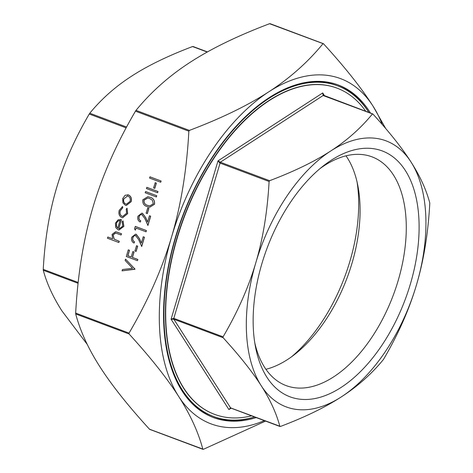 <?xml version="1.0" encoding="UTF-8"?>
<svg xmlns="http://www.w3.org/2000/svg" width="473" height="473" viewBox="0 0 473 473"><rect width="100%" height="100%" fill="white"/><g stroke="black" fill="none" stroke-linecap="round" stroke-linejoin="round"><path stroke-width="0.71" d="M150 176.843L161.098 181.011L160.737 182.235L149.545 178.061L150 176.843M155.227 182.696L156.362 183.122L154.807 188.378L153.571 187.935L155.227 182.696M146.89 187.349L157.988 191.518L157.627 192.742L146.429 188.561L146.89 187.349M145.643 191.553L156.74 195.716L156.38 196.945L145.187 192.765L145.643 191.553M147.83 196.709L150.107 197.312C153.37 198.157 154.848 200.457 154.541 204.218L149.734 207.239M122.448 206.512L122.661 207.73L120.166 210.828C119.515 213.412 120.154 215.233 122.075 216.297L122.678 216.445L126.569 213.222L126.22 209.066L127.071 208.244L127.556 213.619L122.596 217.757L121.803 217.55C119.231 216.173 118.362 213.778 119.196 210.367L122.542 206.524L122.755 207.748L120.26 210.846C119.61 213.424 120.248 215.245 122.176 216.309L122.726 216.451M127.071 208.244L127.657 213.63L122.643 217.763M122.915 220.891L123.79 226.336L118.983 230.014L118.126 229.795L115.761 227.625L115.406 223.161L118.191 219.738L121.33 219.709L118.682 228.636L119.302 228.79L122.749 226.118L122.129 221.802L123.015 220.903L123.885 226.354L119.03 230.02M120.355 219.454L121.425 219.72L118.776 228.654L119.356 228.796M265.542 421.088L203.425 449.297L202.852 449.22C198.288 432.062 190.205 414.431 178.605 396.339C167.058 378.27 150.556 357.482 129.088 333.979L129.052 333.104C148.055 300.651 162.233 268.581 171.587 236.89C180.999 205.217 186.758 169.99 188.857 131.198L189.395 130.4C221.405 118.28 247.882 105.414 268.812 91.803C289.795 78.216 307.846 62.194 322.964 43.735L323.538 43.812C345 67.314 361.502 88.096 373.049 106.171L385.732 128.567M323.538 43.812L269.575 23.703C237.558 35.818 211.088 48.684 190.158 62.294C169.168 75.881 151.118 91.91 136.005 110.369L135.467 111.167C116.47 143.615 102.292 175.69 92.933 207.381C83.52 239.048 77.761 274.281 75.662 313.073L75.698 313.948C80.262 331.112 88.345 348.737 99.951 366.829C111.498 384.904 128 405.686 149.462 429.188L150.036 429.265M107.82 237.014L112.627 238.818L112.077 234.395L115.589 231.729L117.292 232.202L121.437 233.757L121.07 234.98L115.371 233L113.012 234.98L114.153 239.178L119.208 241.289L118.841 242.513L107.46 238.238L107.82 237.014L112.609 238.788M115.637 231.74L121.531 233.768L121.07 234.98M115.554 233.023L113.106 234.998L114.247 239.196L119.302 241.301L118.841 242.513M127.639 194.734L128.544 194.965C131.027 196.218 131.908 198.459 131.192 201.687L126.256 205.495M134.959 269.255L122.052 270.858L122.442 269.545L132.541 268.274L125.138 260.44L125.528 259.127L135.012 269.084L122.052 270.858M128.278 249.845L129.419 250.276L127.811 255.704L131.222 256.981L132.83 251.553L133.971 251.979L132.363 257.407L137.767 259.441L137.407 260.664L126.309 256.502L128.278 249.845L129.513 250.288L127.905 255.716L131.228 256.963M132.83 251.553L134.066 251.997L132.458 257.424L137.862 259.452L137.407 260.664M136.555 245.729L137.69 246.155L136.135 251.411L134.9 250.968L136.555 245.729M136.041 235.613C134.574 235.306 133.528 236.009 132.913 237.736C132.47 239.705 133.014 241.076 134.539 241.863L134.078 243.075C131.89 242.005 131.098 240.053 131.701 237.233L135.562 234.176L136.319 234.354L139.482 238.617L141.374 243.004M135.609 234.182L136.319 234.354M136.218 234.342L139.381 238.599L141.332 243.128L143.218 236.772L144.454 237.215L141.705 246.492L138.583 239.462L135.532 235.495M135.379 230.138L134.48 228.908L135.325 226.396L146.423 230.564L146.056 231.788L136.005 228.039L135.379 230.138L136.094 228.069M142.267 214.606C140.794 214.293 139.754 214.996 139.139 216.723C138.695 218.692 139.233 220.069 140.759 220.85L140.304 222.062C138.116 220.992 137.324 219.046 137.921 216.22L141.782 213.163L142.539 213.347L145.702 217.604L147.594 221.997M141.829 213.169L142.539 213.347M142.444 213.335L145.607 217.592L147.558 222.121L149.438 215.765L150.674 216.202L147.925 225.485L144.809 218.449L141.758 214.488M147.753 207.907L148.894 208.339L147.34 213.589L146.104 213.152L147.753 207.907M382.231 124.505A184.375 103.463 110.6 0 0 373.049 106.171A184.375 103.463 110.6 0 0 268.812 91.803A184.375 103.463 110.6 0 0 171.587 236.89A184.375 103.463 110.6 0 0 178.605 396.339A184.375 103.463 110.6 0 0 264.348 420.639M203.425 449.297L149.462 429.188M207.221 52.048L192.552 46.543C167.891 55.891 147.529 65.788 131.47 76.242C115.347 86.671 101.453 98.999 89.787 113.224L89.255 114.023C74.622 139.038 63.719 163.717 56.541 188.053C49.31 212.365 44.876 239.468 43.238 269.362L43.28 270.243C46.809 283.475 53.035 297.038 61.951 310.932L87.269 344.433M231.161 407.963L230.588 407.886L228.926 409.577L230.623 407.933M280.448 426.457L279.874 426.374C276.338 413.142 270.118 399.579 261.202 385.684A142.089 79.73 110.6 0 0 341.53 396.758C325.471 407.212 305.109 417.109 280.448 426.457L230.588 407.886L173.839 319.222L173.798 318.347L171.09 319.21L173.839 319.222L223.12 337.716L223.085 336.835C237.712 311.819 248.615 287.146 255.792 262.805C263.029 238.493 267.464 211.39 269.096 181.496L269.634 180.698C294.295 171.35 314.657 161.453 330.716 150.999C346.839 140.57 360.733 128.242 372.399 114.017L372.972 114.099C389.498 132.204 402.192 148.197 411.049 162.068C419.965 175.962 426.191 189.525 429.721 202.757L429.762 203.638C428.124 233.532 423.69 260.635 416.459 284.947C409.281 309.283 398.378 333.962 383.745 358.977L383.213 359.776C371.547 374.001 357.653 386.329 341.53 396.758A142.089 79.73 110.6 0 0 416.459 284.947A142.089 79.73 110.6 0 0 411.049 162.068A142.089 79.73 110.6 0 0 330.716 150.999A142.089 79.73 110.6 0 0 255.792 262.805A142.089 79.73 110.6 0 0 261.202 385.684C252.346 371.813 239.651 355.82 223.12 337.716M323.396 95.434L322.722 92.933L323.112 95.528L323.686 95.605M269.634 180.698L220.347 162.209L323.112 95.528L372.972 114.099M223.085 336.835L173.798 318.347L220.347 162.209L217.988 160.891L219.809 163.008L269.096 181.496M365.8 111.321A174.224 97.769 110.6 0 0 337.024 88.132A174.224 97.769 110.6 0 0 177.322 237.683A174.224 97.769 110.6 0 0 214.624 414.378A174.224 97.769 110.6 0 0 251.553 415.838M320.12 168.506A122.17 68.555 -69.4 0 1 371.961 156.835A122.17 68.555 -69.4 0 1 398.118 280.743A122.17 68.555 -69.4 0 1 286.13 385.607A122.17 68.555 -69.4 0 1 254.764 342.718M261.888 263.65A131.305 73.682 110.6 0 0 255.45 346.703A131.305 73.682 110.6 0 0 353.384 378.175A131.305 73.682 110.6 0 0 417.73 206.671A131.305 73.682 110.6 0 0 323.26 165.958A131.305 73.682 110.6 0 0 261.888 263.65M265.915 369.289A122.17 68.555 110.6 0 0 294.839 354.307A122.17 68.555 110.6 0 0 351.942 263.414A122.17 68.555 110.6 0 0 357.937 186.143A122.17 68.555 110.6 0 0 346 155.83M368.863 112.473A176.595 99.099 110.6 0 0 337.598 85.814A176.595 99.099 110.6 0 0 175.725 237.399A176.595 99.099 110.6 0 0 213.53 416.494A176.595 99.099 110.6 0 0 254.61 416.985M336.894 88.084A174.224 97.769 110.6 0 0 336.764 88.031A174.224 97.769 110.6 0 0 177.062 237.582A174.224 97.769 110.6 0 0 214.364 414.277A174.224 97.769 110.6 0 0 214.494 414.33M184.973 395.115A176.595 99.099 110.6 0 0 212.217 416.004L213.53 416.494M337.598 85.814L336.285 85.323A176.595 99.099 110.6 0 0 302.022 83.136M212.649 417.245A177.606 99.667 110.6 0 0 254.645 416.997M368.899 112.485A177.606 99.667 110.6 0 0 337.426 84.673M256.218 417.588A177.606 99.667 -69.4 0 1 213.435 417.547A177.606 99.667 -69.4 0 1 175.412 237.416A177.606 99.667 -69.4 0 1 338.213 84.963A177.606 99.667 -69.4 0 1 370.471 113.077M291.587 356.76A131.937 74.036 110.6 0 0 357.097 182.152M117.724 228.14L119.971 220.56C118.256 220.524 117.073 221.494 116.417 223.469L116.417 226.325L117.724 228.14M120.065 220.572C118.356 220.536 117.168 221.506 116.518 223.481L116.512 226.342L117.818 228.152M122.915 202.834L122.702 198.524L125.162 195.237L128.449 194.947C130.932 196.2 131.813 198.447 131.098 201.675L126.208 205.489L125.386 205.282L122.915 202.834M123.695 198.902C123.175 201.386 123.867 203.1 125.759 204.058L126.386 204.218L130.099 201.309C130.649 198.843 129.98 197.135 128.094 196.177L127.45 196.011L123.79 198.92C123.276 201.397 123.961 203.112 125.853 204.07L126.433 204.224M127.497 196.017L123.79 198.92M125.528 259.127L135.012 269.084M136.461 245.718L137.69 246.155M137.596 246.143L136.041 251.394M135.946 235.601C134.474 235.288 133.433 235.997 132.818 237.724L132.913 237.736M132.818 237.724C132.375 239.693 132.919 241.064 134.444 241.845L134.539 241.863M143.218 236.772L144.454 237.215M144.354 237.204L141.604 246.48M134.444 241.845L134.078 243.075M135.231 226.384L146.423 230.564M146.328 230.546L145.962 231.776M142.172 214.594C140.7 214.281 139.659 214.984 139.044 216.711L139.139 216.723M139.044 216.711C138.601 218.68 139.139 220.057 140.664 220.838L140.759 220.85M149.438 215.765L150.674 216.202M150.58 216.191L147.83 225.467M140.664 220.838L140.304 222.062M147.659 207.895L148.894 208.339M148.8 208.321L147.245 213.577M154.446 204.2L149.687 207.233L147.263 206.583C143.993 205.802 142.497 203.55 142.781 199.825L147.783 196.703L150.012 197.3C153.276 198.146 154.754 200.446 154.446 204.2L154.541 204.218M147.623 205.353L149.758 205.938L153.323 203.733L152.282 200.091L149.645 198.524L147.724 198.016L143.928 200.209C143.822 203.094 145.051 204.809 147.623 205.353L149.805 205.944M143.928 200.209L144.023 200.221C143.916 203.106 145.146 204.821 147.718 205.365M147.777 198.021L144.023 200.221M145.548 191.541L156.74 195.716M156.646 195.704L156.285 196.928M146.796 187.338L157.988 191.518M157.893 191.5L157.527 192.73M155.126 182.684L156.362 183.122M156.267 183.11L154.712 188.36M149.906 176.831L161.098 181.011M161.003 180.999L160.643 182.223M135.467 111.167L188.857 131.198M129.052 333.104L75.662 313.073M75.698 313.948L129.088 333.979M189.395 130.4L136.005 110.369M126.587 127.03L89.787 113.224M43.28 270.243L78.098 283.303M78.187 282.476L43.238 269.362M89.255 114.023L126.137 127.864M324.596 95.865L322.722 92.933L217.988 160.891L171.09 319.21L228.926 409.577L231.102 408.164M270.024 23.65L323.301 43.64M149.699 429.36L202.976 449.35M193.008 46.496L207.458 51.912M230.067 408.164L230.765 408.039L279.992 426.504M323.1 95.103L372.736 113.922"/></g></svg>
